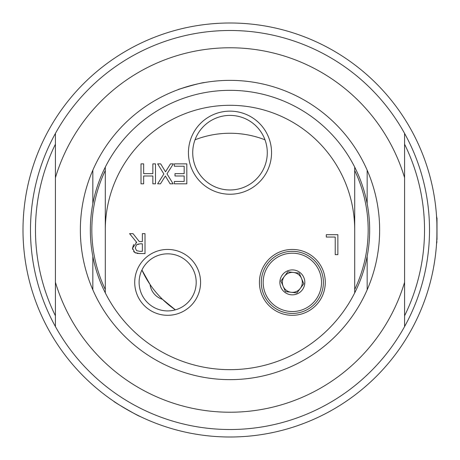 <?xml version="1.0" encoding="UTF-8"?>
<svg xmlns="http://www.w3.org/2000/svg" width="460" height="460" viewBox="0 0 460 460"><rect width="100%" height="100%" fill="white"/><g stroke="black" fill="none" stroke-linecap="round" stroke-linejoin="round"><path stroke-width="0.69" d="M437 226.682L437 220.524M437 239.476L437 218.028L436.5 217.528M113.81 401.315C112.723 401.367 140.231 417.249 139.731 416.283C140.231 417.249 112.723 401.367 113.81 401.315M436.546 243.719C437.04 244.559 437.04 215.441 436.546 216.28M230 437A207 207 0 0 0 437 230A207 207 0 0 0 230 23A207 207 0 0 0 23 230A207 207 0 0 0 230 437M92.834 170.194A149.638 149.638 0 0 0 230 379.638A149.638 149.638 0 0 0 367.166 170.194A149.638 149.638 0 0 0 92.834 170.194L92.834 203.722M204.683 82.518C198.887 82.65 157.987 95.801 191.268 85.462M354.7 230A124.7 124.7 0 0 0 230 105.3A124.7 124.7 0 0 0 105.3 230M367.166 289.806L367.166 256.277M367.166 203.722L367.166 170.194M92.834 256.277L92.834 289.806M263.816 294.636A31.056 31.056 0 0 1 304.106 253.632A31.056 31.056 0 0 1 314.502 304.141A31.056 31.056 0 0 1 263.816 294.636M265.546 293.894A29.175 29.175 0 0 1 295.774 253.402A29.175 29.175 0 0 1 315.727 299.828A29.175 29.175 0 0 1 265.546 293.894M291.18 292.278A9.976 9.976 0 0 1 283.182 286.31A9.976 9.976 0 0 0 291.18 292.278L296.895 292.957L300.346 288.339A9.976 9.976 0 0 1 291.18 292.278L285.459 291.605L283.182 286.31A9.976 9.976 0 0 1 284.355 276.402A9.976 9.976 0 0 0 283.182 286.31L280.911 281.02L284.355 276.402A9.976 9.976 0 0 1 301.513 278.432A9.976 9.976 0 0 1 300.346 288.339L303.79 283.728L299.241 273.142L287.799 271.791L284.355 276.402M303.807 277.449A12.472 12.472 0 0 1 297.275 293.831A12.472 12.472 0 0 1 280.893 287.299A12.472 12.472 0 0 1 287.425 270.917A12.472 12.472 0 0 1 303.807 277.449M155.503 183.816L152.852 183.816L152.852 175.99L143.664 175.99L143.664 183.816L141.013 183.816L141.013 163.863L143.664 163.863L143.664 173.627L152.852 173.627L152.852 163.863L155.503 163.863L155.503 183.816M132.624 249.372L132.526 248.199L133.641 244.536M135.936 242.661L136.666 242.345L129.57 233.663L133.015 233.663L139.317 241.603L142.358 241.603L142.358 233.663L145.009 233.663L145.009 253.615L136.999 253.425M135.648 253.029L133.607 251.516M138.276 243.955L137.965 244.018M140.03 243.817L136.424 244.852L135.292 247.986L136.557 250.637L139.725 251.315L142.358 251.315L142.358 243.817L140.03 243.817M139.869 253.615L134.791 252.563L132.526 248.199L136.666 242.345M326.307 234.692L337.87 234.692L337.87 254.644L335.219 254.644L335.219 237.055L326.307 237.055L326.307 234.692M175.001 175.99L175.001 173.627L184.167 173.627L184.167 166.227L174.34 166.227L174.34 163.863L186.817 163.863L186.817 183.816L174.34 183.816L174.34 181.453L184.167 181.453L184.167 175.99L175.001 175.99M157.636 163.863L160.678 163.863L165.525 171.821L170.476 163.863L173.334 163.863L166.98 173.857L173.138 183.816L170.102 183.816L165.347 176.007L160.5 183.816L157.636 183.816L163.875 173.983L157.636 163.863M105.3 167.106L105.3 292.893A139.662 139.662 0 0 0 354.7 292.893L354.7 167.106A139.662 139.662 0 0 0 105.3 167.106A139.662 139.662 0 0 0 105.3 292.893M188.445 152.685A41.555 41.555 0 0 0 250.775 188.675A41.555 41.555 0 0 0 250.775 116.702A41.555 41.555 0 0 0 188.445 152.685M134.717 282.371A32.936 32.936 0 0 0 184.115 310.897A32.936 32.936 0 0 0 184.115 253.851A32.936 32.936 0 0 0 134.717 282.371M259.417 282.371A32.936 32.936 0 0 0 308.815 310.897A32.936 32.936 0 0 0 308.815 253.851A32.936 32.936 0 0 0 259.417 282.371M267.283 152.685A37.283 37.283 0 0 1 230 189.974A37.283 37.283 0 0 1 192.717 152.685A37.283 37.283 0 0 1 230 115.402A37.283 37.283 0 0 1 267.283 152.685M196.196 282.371A28.543 28.543 0 0 1 167.653 310.92A28.543 28.543 0 0 1 139.11 282.371A28.543 28.543 0 0 1 167.653 253.828A28.543 28.543 0 0 1 196.196 282.371M162.524 299.328A17.716 17.716 0 0 1 150.064 284.498L141.916 270.02A96.749 96.749 0 0 0 175.375 309.85L162.524 299.328M105.3 170.499A138.167 138.167 0 0 0 105.3 289.501M354.7 289.501A138.167 138.167 0 0 0 354.7 170.499M354.7 292.893A139.662 139.662 0 0 0 354.7 167.106M404.576 133.411A199.519 199.519 0 0 0 55.424 133.411A199.519 199.519 0 0 0 230 429.519A199.519 199.519 0 0 0 404.576 133.411L404.576 177.715A182.24 182.24 0 0 0 55.424 177.715L55.424 326.589M404.576 315.819A194.528 194.528 0 0 0 404.576 144.181M55.424 144.181A194.528 194.528 0 0 0 55.424 315.819M55.424 133.411L55.424 177.715M404.576 326.589L404.576 177.715M55.424 282.285A182.24 182.24 0 0 0 404.576 282.285M264.989 139.8A96.749 96.749 0 0 0 195.011 139.8M436.5 242.472L437 241.971"/></g></svg>
